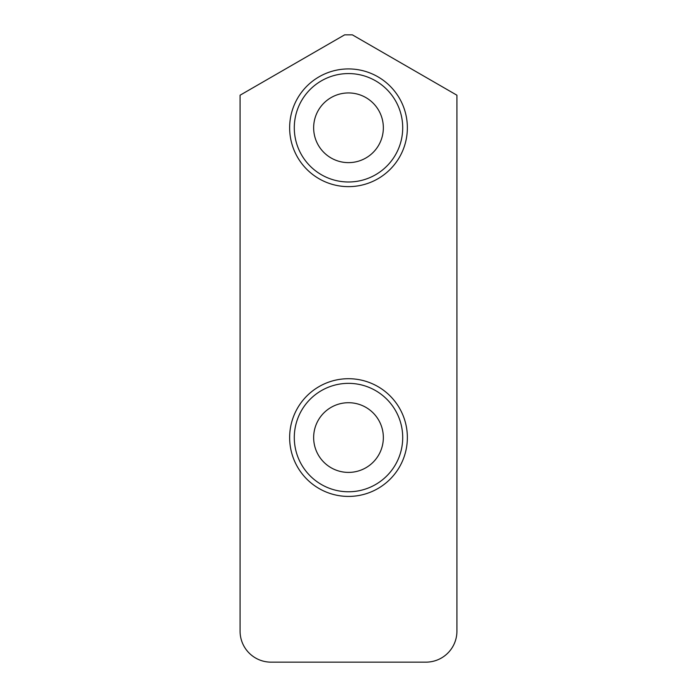 <?xml version="1.0" encoding="UTF-8"?>
<svg xmlns="http://www.w3.org/2000/svg" width="697" height="697" viewBox="0 0 697 697"><rect width="100%" height="100%" fill="white"/><g stroke="black" fill="none" stroke-linecap="round" stroke-linejoin="round"><path stroke-width="1.05" d="M271.055 662.15A30.982 30.982 0 0 1 240.082 631.168L240.082 95.21L344.632 34.85L352.368 34.85L456.918 95.21L456.918 631.168A30.982 30.982 0 0 1 425.945 662.15L271.055 662.15M407.362 127.786A58.862 58.862 0 0 0 319.069 76.809A58.862 58.862 0 0 0 319.069 178.754A58.862 58.862 0 0 0 407.362 127.786M407.362 437.559A58.862 58.862 0 0 0 319.069 386.591A58.862 58.862 0 0 0 319.069 488.536A58.862 58.862 0 0 0 407.362 437.559M402.709 437.559A54.209 54.209 0 0 1 321.395 484.511A54.209 54.209 0 0 1 321.395 390.616A54.209 54.209 0 0 1 402.709 437.559M402.709 127.786A54.209 54.209 0 0 1 321.395 174.729A54.209 54.209 0 0 1 321.395 80.835A54.209 54.209 0 0 1 402.709 127.786M313.65 437.559A34.85 34.85 0 0 0 365.925 467.739A34.85 34.85 0 0 0 365.925 407.379A34.85 34.85 0 0 0 313.65 437.559M313.65 127.786A34.85 34.85 0 0 0 365.925 157.966A34.85 34.85 0 0 0 365.925 97.606A34.85 34.85 0 0 0 313.65 127.786"/></g></svg>
